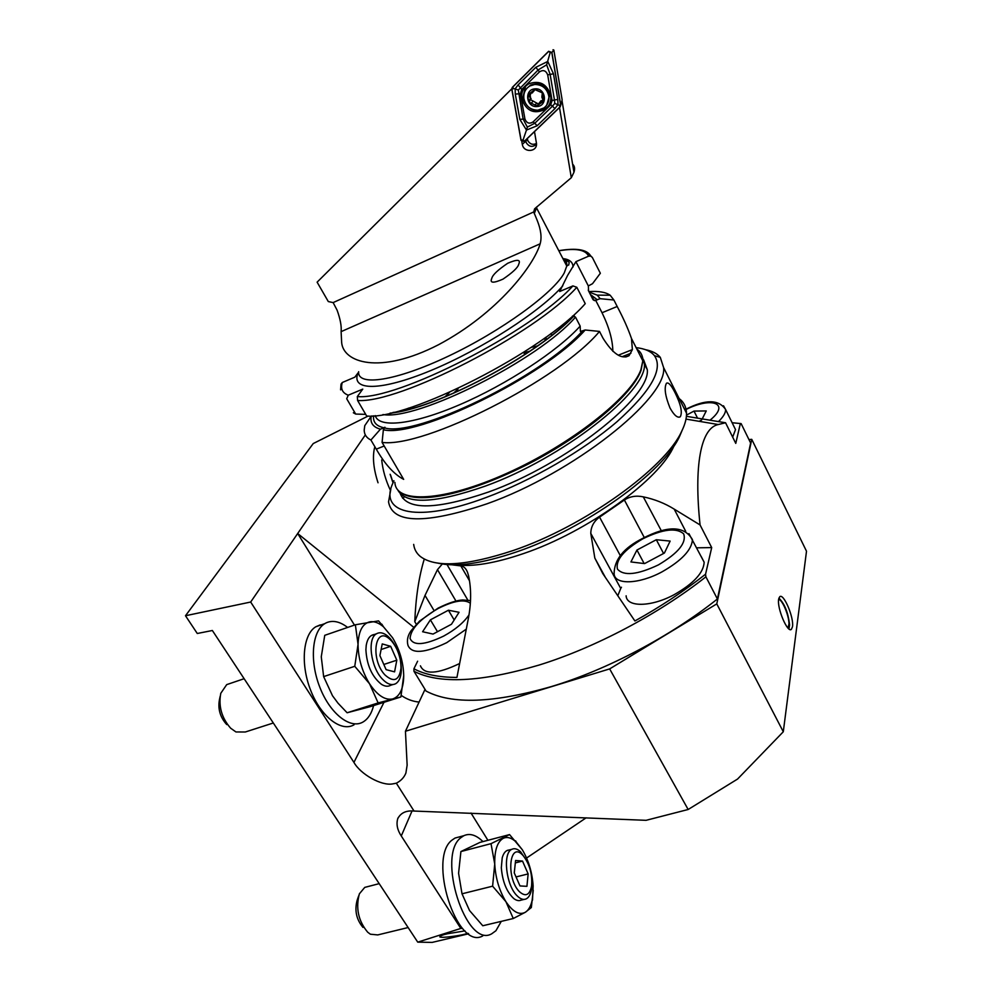 <?xml version="1.0" encoding="UTF-8"?>
<svg xmlns="http://www.w3.org/2000/svg" width="992" height="992" viewBox="0 0 992 992"><rect width="100%" height="100%" fill="white"/><g stroke="black" fill="none" stroke-linecap="round" stroke-linejoin="round"><path stroke-width="1.49" d="M792.496 626.721C794.121 617.632 783.593 592.832 779.737 596.725L778.646 599.193C776.848 608.034 787.549 633.342 791.38 629.362L792.496 626.721M468.013 933.348L464.678 934.216C460.548 935.456 441.49 938.395 439.791 936.87C440.312 935.803 442.891 934.762 447.516 933.757L464.988 930.88M462.607 928.475L460.809 928.425L401.276 835.958C397.37 830.068 396.168 824.364 397.693 818.834C400.607 812.907 406.05 810.315 414.036 811.047L646.077 820.322L688.15 809.497L609.658 668.906L405.443 731.253L407.142 765.154L405.889 773.066C404.104 777.48 400.917 780.853 396.329 783.196L392.497 783.928C381.424 785.999 360.604 774.33 353.933 762.414L250.678 602.032L185.492 615.747L197.272 633.491L212.362 630.503L417.744 942.14L432.165 942.4L468.646 933.782M460.809 928.425L417.744 942.14M396.329 783.196L414.036 811.047M609.658 668.906L716.782 603.88L783.296 731.761L737.564 779.055L688.15 809.497M586.123 817.83L526.591 858.018M783.296 731.761L806.508 551.217L751.75 439.344L716.782 603.88M413.664 627.254L297.687 533.51L365.329 434.918M185.492 615.747L313.236 443.56L368.119 416.045M250.678 602.032L297.687 533.51L354.466 625.084M748.948 439.592L751.75 439.344M405.443 731.253L425.022 689.378M487.903 840.286L471.014 813.043M419.083 702.076C412.647 701.443 406.695 699.224 401.239 695.404M778.881 598.126C784.598 603.657 788.169 612.61 789.595 624.972L788.95 628.94M778.621 599.391C782.254 599.416 789.086 615.672 788.975 623.943L787.995 628.06M686.39 416.318L725.561 422.753L718.27 424.539C700.501 428.11 693.867 466.686 700.067 524.954L711.698 547.596L705.56 574.207C684.257 591.021 660.709 606.608 634.905 620.98L602.814 573.624L594.828 558.087L590.786 533.374C590.922 526.74 593.836 521.321 599.565 517.13L624.39 500.005C629.957 496.409 636.256 495.355 643.287 496.856L661.391 530.881M442.296 564.002L437.472 569.656L455.973 601.065M455.588 564.82C472.316 567.04 494.934 563.307 523.429 553.598C587.388 532.084 660.188 479.136 674.064 445.73M426.052 691.052C451.645 704.692 493.446 703.192 551.465 686.551C607.141 669.736 670.567 636.356 717.402 598.982L705.895 576.823C658.638 614.135 594.865 647.776 539.065 665.062C480.959 682.211 439.245 684.282 413.949 671.262L426.052 691.052M705.56 574.207L705.895 576.823M700.067 524.954L674.2 509.119C664.925 503.353 654.708 499.286 643.56 496.905M732.121 422.728L741.123 423.609L750.634 443.002L717.402 598.982M725.561 422.753L735.766 443.387L740.367 423.472M711.698 547.596L696.706 547.82M590.786 533.374L620.719 588.43L621.476 587.239M620.719 588.43L617.805 595.746M424.266 559.079C418.909 576.712 415.747 597.593 414.78 621.686L425.01 595.411L437.472 569.656M417.62 661.205L413.924 668.769C424.365 674.461 438.7 677.35 456.94 677.424L468.336 618.586C471.287 603.086 471.361 588.851 468.584 575.856L467.666 572.756C466.19 568.627 463.921 566.333 460.834 565.911L452.141 564.82M413.924 668.769L413.949 671.262M414.78 621.686L416.33 624.253M670.046 408.084C674.163 415.363 677.586 418.252 680.314 416.764C682.583 412.35 680.822 404.327 675.044 392.696C671.299 385.218 668.447 382.056 666.475 383.247C663.983 387.748 665.173 396.031 670.046 408.084M438.191 563.196C456.06 567.337 482.186 563.568 516.559 551.912C585.156 528.748 663.76 472.093 679.656 436.22L682.26 430.069M413.676 544.397C414.259 549.208 416.429 553.201 420.199 556.376C435.302 567.957 466.352 565.986 513.348 550.461C584.164 526.492 665.471 467.926 681.752 431.123C685.063 424.365 686.65 418.388 686.514 413.18C686.303 407.005 683.848 402.12 679.148 398.548M390.811 489.354L388.542 501.902C392.472 523.788 425.27 524.433 486.936 503.824C572.818 473.494 667.641 398.189 663.611 367.61L660.3 357.368C657.2 353.561 652.252 350.994 645.47 349.68M393.923 480.736L392.423 484.183C379.465 513.682 417.93 523.057 485.844 497.612C531.142 480.872 583.259 450.678 617.012 421.699C651.062 391.084 663.549 369.086 654.46 355.694C650.876 351.28 644.763 348.589 636.12 347.646M400.334 493.78C407.018 510.471 436.468 509.876 488.672 491.97C565.762 464.442 650.826 397.085 647.292 369.681L643.572 359.724M403.794 497.55L402.603 498.182M626.126 595.808C626.56 607.414 651.062 607.216 674.225 594.642C693.631 583.544 703.613 572.744 704.159 562.228L701.232 556.574M630.924 561.943L636.938 550.039L656.32 539.722L670.133 541.086L664.404 553.04L644.577 563.592L630.924 561.943M644.143 563.53L636.938 550.039M663.574 553.486L656.32 539.722M420.422 665.818C424.303 674.87 437.261 674.163 459.284 663.685L459.631 663.499M422.592 631.743L430.392 619.851L448.421 610.229L459.048 612.287L451.472 624.253L433.045 634.074L422.592 631.743M437.484 631.706L430.392 619.851M454.187 619.963L448.421 610.229M697.574 418.227L694.003 411.085L686.489 415.115M694.003 411.085L706.254 410.936L702.187 418.971M699.137 421.315L701.691 419.951M732.666 437.125L735.518 429.61L733.782 426.101M458.081 389.013L453.493 393.204M449.562 392.299L445.544 396.589M537.032 346.233L531.266 347.324M529.877 351.156L523.875 352.805M491.846 278.144C492.764 274.759 498.046 269.812 507.681 263.289C516.832 259.321 520.602 259.396 519.002 263.5L518.729 264.269C517.886 267.617 512.628 272.564 502.981 279.136C493.768 283.179 489.949 283.142 491.524 279.037L491.846 278.144M527.26 138.595L527.942 140.901C530.187 144.286 533.051 145.13 536.511 143.431M536.523 143.952L535.63 144.981C532.047 147.312 528.972 146.63 526.392 142.935L525.81 141.199L527.36 139.165M551.775 335.259L551.068 333.399M573.674 316.212L575.496 317.105L580.159 326.108L580.407 331.464L585.181 329.989L599.515 331.427L602.975 338.16C612.858 353.871 621.55 359.712 629.04 355.694L632.375 349.606L631.482 338.483C628.134 328.798 623.36 318.134 617.185 306.491L613.899 300.006L600.16 298.691L594.543 300.65L593.055 299.708L588.591 290.978L588.33 285.932L592.522 283.7L600.346 273.259L592.36 257.498L590.798 256.134L588.616 256.184L575.918 261.665L567.573 275.441L559.686 291.512L572.905 285.907L576.823 287.283L585.243 303.664C544.124 350.97 407.948 420.31 366.668 416.032L357.591 400.47L357.318 396.564L362.762 389.112L348.266 395.2C342.389 392.993 340.405 388.765 342.29 382.503L341.025 384.152L340.591 389.856M599.515 331.427C559.364 379.75 423.968 448.161 382.081 442.407L383.371 429.747L384.921 427.242L383.892 427.775C376.241 426.076 372.818 422.084 373.624 415.784M370.909 440.014L380.432 429.176C373.054 427.168 369.979 422.852 371.219 416.231L364.771 425.642L364.2 430.082C364.262 434.546 366.494 437.856 370.909 440.014L376.278 449.153C384.921 464.244 394.047 474.312 403.67 479.372L382.081 442.407M559.513 107.52L571.305 177.717L534.601 208.828L533.733 211.941L537.18 220.336C540.95 229.71 541.942 237.534 540.144 243.809C533.981 265.298 497.773 313.199 438.563 344.708C378.944 375.373 343.071 362.216 341.645 342.389L341.112 331.638C341.657 326.269 340.318 319.102 337.094 310.149L333.126 302.597L328.302 301.568L317.118 282.162L511.748 88.846M534.49 131.626L536.523 143.679C537.056 152.272 523.478 152.855 522.313 144.311L521.829 141.658M571.305 177.717L573.959 172.236C575.1 168.677 574.653 165.999 572.607 164.188M585.181 329.989C544.472 376.191 416.938 438.427 383.371 429.747M562.811 285.77C541.285 310.93 481.628 349.506 431.049 370.438C380.308 391.555 350.486 390.997 358.038 372.918L354.838 377.171L342.29 382.503M365.701 414.358L355.682 414.061L346.704 398.759L348.266 395.2M355.682 414.061L353.338 412.759M599.416 271.411L600.346 273.259M390.042 413.131C433.454 409.932 538.123 354.826 574.244 315.63L572.768 316.721L572.434 316.088M380.432 429.176L383.892 427.775M372.012 415.896L371.219 416.231M589.174 292.119L597.234 295.145L600.16 298.691M588.901 291.586C598.635 290.941 605.728 292.156 610.167 295.232L613.899 300.006M408.89 409.2L408.506 408.096M612.845 351.329C612.684 339.996 609.088 327.137 602.032 312.74L595.584 300.142M588.33 285.932L575.918 261.665M525.624 140.17L525.81 141.199L522.313 144.311M555.086 57.561L554.354 53.134M521.817 99.064C526.33 111.141 534.142 114.564 545.253 109.331C549.655 105.772 551.465 101.06 550.696 95.182C546.852 83.849 539.549 80.067 528.761 83.812C523.268 87.284 520.961 92.368 521.817 99.064M525.549 86.292L522.883 97.799C527.384 109.852 535.172 113.262 546.257 108.029L548.402 106.045M550.709 104.83L552.06 100.576L547.696 74.871C545.984 70.556 543.244 69.552 539.487 71.858L521.718 89.429L520.416 93.694L524.929 119.003C526.628 123.194 529.319 124.186 533.002 121.979L550.709 104.83L552.494 106.132L554.788 103.428L554.454 99.956L552.06 100.576M548.626 51.286L512.281 87.395L511.773 89.094L521.036 140.368L524.198 141.534L560.182 106.888L560.716 105.189L551.899 52.477L548.626 51.286M560.716 105.189L562.154 99.932L553.834 50.034L551.899 52.477M553.015 49.736L553.834 50.034M560.629 105.202L551.812 52.539L548.663 51.386L512.356 87.457L511.872 89.082L521.122 140.318L524.16 141.447L560.108 106.814L560.629 105.202L559.029 105.152L560.108 106.814M557.789 99.51L554.454 99.956L550.114 74.251L546.654 64.815L538.21 69.899L518.332 90.024L523.094 118.941L527.322 127.112L526.467 130.064L519.833 119.362L515.282 94.104L515.17 88.821L518.06 84.915L535.804 67.32L547.782 61.442L553.474 73.792L557.789 99.51L558.012 104.569L554.875 108.661L537.156 125.761L526.467 130.064L523.119 139.798L521.122 140.318M518.332 90.024L513.893 88.561L511.872 89.082M554.788 103.428L559.029 105.152M546.654 64.815L550.2 52.539L551.812 52.539M527.322 127.112L534.787 123.256L533.002 121.979M529.74 102.523L537.019 105.908L539.66 102.461L543.455 101.271L541.88 97.154L542.339 92.876L534.738 89.528L528.513 94.426L528.054 98.344L529.74 102.523L537.019 105.908L543.455 101.271L542.587 93.223M528.513 94.426L530.36 98.072L529.492 102.176M538.544 104.098L530.757 99.77L529.951 93.223M548.861 96.398C547.187 88.623 542.475 84.642 534.762 84.469L529.79 85.994C525.376 88.809 523.392 92.926 523.826 98.344C525.537 106.045 530.224 109.988 537.862 110.186L544.013 107.917C547.646 105.053 549.258 101.209 548.861 96.398M537.094 106.516C548.167 106.144 545.997 87.594 534.961 88.883C523.863 89.354 526.169 107.806 537.094 106.516M546.704 105.164L549.593 95.48C546.555 85.225 540.206 81.766 530.546 85.101L527.037 88.176M533.659 90.818L532.431 92.826L528.736 93.893M542.339 92.876L535.308 89.478M533.51 91.524L535.01 89.478M543.579 100.415L541 100.775L539.933 102.3M381.709 459.916C382.726 469.96 385.628 480.116 390.426 490.37M374.542 447.714C372.36 457.275 373.525 468.956 378.039 482.782M393.055 482.645L390.6 475.106M390.141 474.288L393.006 482.769M482.955 841.6C476.172 834.942 469.786 832.982 463.81 835.71L461.119 837.521C436.22 854.868 465.893 948.997 491.685 933.819L495.913 930.744L501.282 921.37M459.68 836.814L455.068 838.042L452.352 839.864C427.217 857.249 456.766 951.117 482.794 935.902M347.622 627.44C339.971 621.562 332.903 620 326.418 622.753L324.731 623.658C312.021 631.222 309.38 660.846 319.833 687.295C330.1 713.843 350.436 729.591 363.084 721.965L363.419 721.767C368.255 718.716 371.653 713.322 373.6 705.597M320.205 624.91L315.803 626.77C302.994 634.359 300.241 663.946 310.657 690.308C320.912 716.77 341.322 732.418 354.07 724.78M509.156 849.995C505.92 850.218 503.601 852.835 502.212 857.832L501.32 867.764C502.51 881.776 506.714 892.081 513.943 898.69C517.192 901.058 520.056 901.244 522.511 899.248M533.237 890.295L531.34 907.544L525.338 912.268L513.261 918.518L505.932 901.703L492.602 886.178L462.012 893.804L469.551 910.557L482.769 925.759L513.261 918.518M462.012 893.804L458.577 873.245L460.908 851.558L491.015 843.659L494.735 863.995L492.602 886.178M491.015 843.659L509.541 834.594L522.276 849.698C528.575 860.275 532.208 872.377 533.138 885.968L532.592 898.144C531.39 905.2 528.972 909.912 525.338 912.268C519.275 915.418 512.814 911.896 505.932 901.703C499.274 890.704 495.541 878.131 494.735 863.995C494.5 850.28 497.339 841.712 503.279 838.314C507.334 836.479 511.723 837.806 516.46 842.307L522.276 849.698M460.908 851.558L480.004 842.382L509.541 834.594M374.381 634.496C370.103 635.078 367.387 638.687 366.234 645.308L365.899 649.723C366.767 665.136 371.938 676.668 381.424 684.319C385.392 686.774 388.814 686.861 391.691 684.579M347.113 712.764L370.438 706.589L400.88 696.954L378.138 702.931L369.52 683.736L354.764 666.302L323.64 676.606L332.494 695.739L338.049 703.229L347.113 712.764L378.138 702.931M323.64 676.606L321.272 656.778L324.744 635.326L355.359 624.774L358.05 644.354L354.764 666.302M355.359 624.774L378.547 620.88L392.584 637.769C399.664 649.611 403.372 662.222 403.719 675.589L400.88 696.954M403.719 675.589L403.645 678.64C402.864 690.023 399.193 696.793 392.634 698.963C385.045 700.451 377.344 695.367 369.52 683.736C362.018 671.348 358.186 658.229 358.05 644.354C358.583 631.036 362.576 623.509 370.041 621.786C374.294 621.166 378.783 622.84 383.495 626.82L392.584 637.769M519.411 891.672C525.487 897.041 529.53 895.268 531.538 886.34C532.568 874.436 529.74 864.156 523.082 855.526L522.462 854.906C509.318 840.918 505.858 878.304 519.411 891.672M526.628 860.597L520.688 851.905C517.514 848.904 514.588 848.024 511.909 849.276C502.498 852.736 505.883 885.038 517.006 895.702C520.341 899.087 523.404 900.153 526.206 898.888C528.872 897.512 530.633 894.3 531.489 889.278L531.898 882.272M367.226 886.749L364.746 887.394L359.364 893.842C355.57 908.164 358.348 920.948 367.672 932.195L370.388 934.216L377.754 934.923L408.121 927.545M526.926 886.327L528.141 873.915L522.511 861.081L515.58 860.486L514.265 872.923L519.994 885.943L526.926 886.327M358.645 895.9L357.12 900.339C354.442 910.458 356.388 919.485 362.973 927.396M515.319 862.904L522.511 861.081M516.038 876.94L528.141 873.915M385.057 675.031C393.898 682.794 399.206 680.537 400.979 668.261C401.028 657.932 397.941 648.892 391.716 641.13L389.633 639.084C374.852 625.171 370.066 659.531 385.057 675.031M382.329 679.024C387.314 684.244 391.815 685.77 395.808 683.624C399.082 681.492 400.917 677.251 401.314 670.877C401.363 658.614 397.693 647.863 390.302 638.65L387.822 636.194C383.582 632.673 379.787 631.879 376.427 633.814C367.09 638.526 370.686 667.108 382.329 679.024M230.07 683.476L226.697 684.629L220.77 693.334C218.364 706.316 221.662 717.935 230.652 728.202L235.947 731.96L245.309 731.997L273.308 722.994M220.125 696.458L219.455 699.645C217.756 708.809 220.075 717.005 226.424 724.222L226.808 724.594M394.58 671.857L396.812 660.188L390.687 646.325L382.242 643.92L379.886 655.576L386.111 669.65L394.58 671.857M381.102 649.524L390.687 646.325M383.817 664.466L396.812 660.188M412.052 810.948L401.276 835.958M383.991 702.299L353.933 762.414M447.02 564.572L467.802 600.048M397.631 489.738C405.604 504.854 434.843 503.626 485.348 486.08C562.476 458.378 647.776 391.096 644.378 363.928L642.06 355.719M460.834 565.911L469.538 580.853M425.01 595.411L433.975 610.452M599.565 517.13L620.285 555.582M624.39 500.005L644.292 537.552M674.2 509.119L685.683 531.266M662.11 571.801C638.823 584.474 614.37 585.044 614.11 573.698C614.246 559.575 623.807 547.795 642.791 538.334C667.827 525.338 684.381 525.772 692.453 539.623C691.759 549.915 681.64 560.641 662.11 571.801M643.014 538.706C623.98 549.828 615.449 559.959 617.446 569.11C623.732 576.228 637.372 574.827 658.353 564.919C678.268 553.114 686.7 542.773 683.674 533.882C676.507 527.459 662.954 529.058 643.014 538.706M688.932 533.634L704.159 562.228M466.29 629.139L446.722 642.68C424.601 653.269 411.68 654.162 407.972 645.358C406.646 640.348 407.712 635.426 411.172 630.614L419.579 621.066L438.08 608.133C448.359 603.024 456.543 600.309 462.656 599.974L470.493 600.582M470.344 603.26C464.442 598.932 453.691 600.693 438.08 608.542C420.112 619.02 410.775 628.978 410.068 638.426C413.304 645.99 424.489 645.222 443.647 636.095C455.316 629.66 463.76 622.604 468.993 614.916M709.95 420.224C730.67 403.608 712.182 396.329 686.104 409.448M723.503 405.778L725.611 409.51C725.71 412.808 723.342 416.838 718.493 421.6M544.286 338.346L545.364 340.182M546.691 339.177L545.625 337.392M636.864 349.11C640.882 351.862 642.866 355.768 642.816 360.852L640.956 369.557C631.42 396.775 570.71 444.726 507.086 473.221C443.436 501.94 395.498 503.824 394.915 482.422M640.324 371.194C632.053 393.762 589.98 430.565 538.048 458.812C486.13 487.109 433.43 502.002 410.8 496.459M563.01 258.577C569.619 259.408 572.954 262.223 573.016 266.997M562.898 258.503C565.862 260.053 567.151 262.558 566.767 266.03L564.262 272.887C553.71 292.962 501.196 331.192 448.471 356.128C395.684 381.226 357.194 386.706 358.633 371.69M537.019 206.671L534.229 213.64M333.126 302.597L533.733 211.941M576.823 287.283C535.122 333.982 398.499 403.88 357.591 400.47M572.905 285.907C531.067 332.097 396.316 400.607 357.318 396.564M582.292 331.167C541.458 376.91 415.933 437.497 384.598 427.912M558.93 250.802C575.782 247.926 585.677 249.724 588.616 256.184M587.09 252.303L592.36 257.498M588.256 290.036L588.591 290.978M575.496 317.105C539.016 359.736 416.888 420.943 382.962 414.544M580.159 326.108C558.025 350.821 506.428 384.685 459.594 404.748C412.684 424.911 378.659 428.333 375.261 415.623M591.592 296.844L593.055 299.708M590.376 294.463L597.395 299.844M638.96 353.239L641.824 358.893M630.924 353.239L622.207 356.698M632.375 349.606L618.326 355.198M617.185 306.491L602.032 312.74M376.278 449.153L384.177 446.003M341.112 331.638L540.144 243.809M523.119 139.798L524.16 141.447M550.2 52.539L548.663 51.386M513.893 88.561L512.356 87.457M537.156 125.761L534.787 123.256L552.494 106.132L554.875 108.661M519.833 119.362L524.929 119.003M515.282 94.104L520.416 93.694M518.06 84.915L521.718 89.429M535.804 67.32L539.487 71.858M553.474 73.792L547.696 74.871M530.596 94.376L529.17 96.1M533.002 101.172L531.588 102.908M536.759 102.97L535.358 104.718M531.117 98.543L529.691 100.279M543.12 100.378L541.744 102.126M398.251 817.569L397.693 818.834M790.5 629.622L791.38 629.362M647.292 369.681L644.378 363.928L642.444 357.083M685.993 419.095L718.27 424.539M594.828 558.087L605.38 577.418M680.314 416.764L679.061 417.223M654.46 355.694L660.3 357.368M686.514 413.18L663.611 367.61M679.656 436.22L681.752 431.123M735.518 429.61L725.611 409.51C718.754 399.33 705.56 399.218 686.042 409.175M537.453 345.923L534.155 346.716M448.062 393.824L444.912 396.85M402.095 493.483C421.526 504.916 472.502 492.292 528.897 463.748C584.784 434.88 632.003 395.213 641.068 370.351L642.816 360.852L631.482 338.483M523.615 352.321L524.805 354.528M536.238 207.328L566.767 266.03L568.875 264.814C568.044 262.793 572.372 262.868 563.295 259.284M590.798 256.134C587.264 249.538 576.612 247.715 558.868 250.678M573.252 316.225C538.346 354.107 436.864 408.084 392.956 412.461M594.543 300.65L591.034 295.752M597.234 295.145L610.167 295.232M629.04 355.694L625.791 356.984M535.63 144.981L536.523 143.778M562.005 100.601L573.959 172.248M491.362 279.831L491.524 279.037M546.257 108.029L545.253 109.331M530.546 85.101L529.79 85.994M543.467 101.246L542.934 101.928M541 100.775L539.66 102.461M538.346 104.941L537.776 105.636M463.81 835.71L455.068 838.042M324.731 623.658L315.803 626.77M516.46 842.307L515.58 840.819M532.592 898.144L532.543 900.054M383.495 626.82L381.808 624.154M531.538 886.34L531.489 889.278M521.209 900.104L524.049 899.422M364.746 887.394L379.192 883.649M506.962 850.566L511.909 849.276M522.462 854.906L520.688 851.905M400.979 668.261L401.314 670.877M390.736 685.249L392.844 684.579M226.697 684.629L244.131 678.702M371.38 635.525L376.427 633.814M389.633 639.084L387.822 636.194"/></g></svg>
